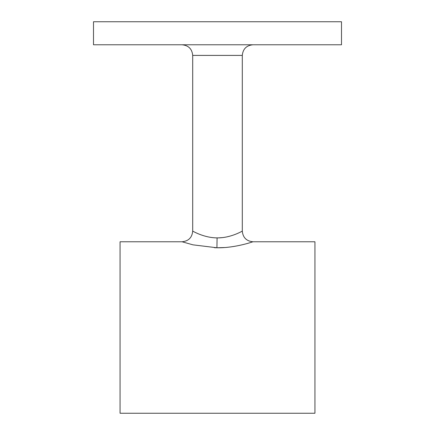 <?xml version="1.0" encoding="UTF-8"?>
<svg xmlns="http://www.w3.org/2000/svg" width="435" height="435" viewBox="0 0 435 435"><rect width="100%" height="100%" fill="white"/><g stroke="black" fill="none" stroke-linecap="round" stroke-linejoin="round"><path stroke-width="0.65" d="M192.852 231.219L192.7 231.143C192.069 237.597 188.524 241.137 182.069 241.768L182.629 241.952M217.5 237.891C204.058 237.967 192.678 231.001 192.7 231.143C192.455 230.871 203.721 237.831 217.092 237.885L217.5 237.891C230.958 237.961 242.317 231.001 242.3 231.143C242.534 230.871 231.306 237.825 217.908 237.885L217.5 237.891M214.493 247.727L216.918 247.771L192.95 244.834L182.069 241.768L120.065 241.768L120.065 413.25L314.935 413.25L314.935 241.768L252.931 241.768C246.476 241.137 242.931 237.597 242.3 231.143L242.3 55.408C242.931 48.954 246.471 45.409 252.931 44.778M217.125 247.776L224.514 247.531M217.5 44.778L341.502 44.778L341.502 21.75L93.498 21.75L93.498 44.778L217.5 44.778M222.535 237.602L218.566 237.874M250.723 242.474L251.533 242.219M252.093 242.039L252.909 241.778M218.087 247.771C235.683 247.928 253.377 241.604 252.925 241.773C252.588 241.898 234.579 248.162 216.918 247.771L217.092 237.885M192.7 231.143L192.7 55.408L242.3 55.408M192.7 55.408C192.069 48.954 188.529 45.409 182.069 44.778"/></g></svg>
